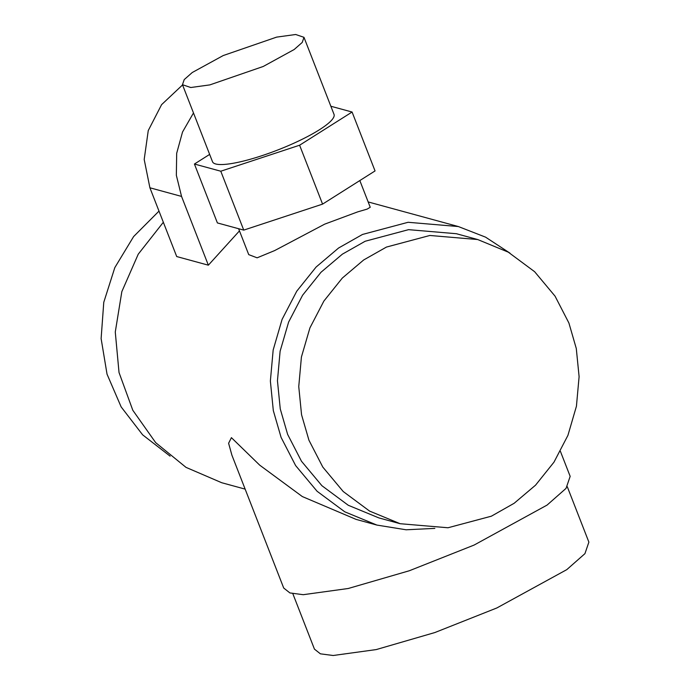 <?xml version="1.0" encoding="UTF-8"?>
<svg xmlns="http://www.w3.org/2000/svg" width="690" height="690" viewBox="0 0 690 690"><rect width="100%" height="100%" fill="white"/><g stroke="black" fill="none" stroke-linecap="round" stroke-linejoin="round"><path stroke-width="1.03" d="M359.826 180.556L370.237 207.259L367.132 209.113L357.687 211.882L324.705 224.138L274.629 250.591L257.12 257.819L248.728 254.627L238.619 228.718M263.235 66.473L294.19 49.508L302.237 42.426L303.98 37.32L295.691 34.5L276.621 37.122L223.215 55.554L192.26 72.51L184.213 79.6L182.471 84.698L190.759 87.518L209.838 84.896L263.235 66.473M182.471 84.698L212.503 161.719A65.214 12.774 -21.3 0 0 293.259 143.494A65.214 12.774 -21.3 0 0 334.012 114.342L303.98 37.32M193.485 112.953L182.531 132.014L176.683 153.292L176.347 175.277L181.548 196.417L208.354 265.184L176.709 256.551L149.903 187.784L144.193 159.468L148.255 130.557L161.598 104.647L182.557 84.93M239.464 230.883L208.354 265.184M567.292 486.735L588.88 542.124L584.939 553.647L566.775 569.647L496.852 607.959L434.821 632.558L376.248 649.575L333.166 655.5L320.393 653.827L314.442 649.126L292.853 593.736M560.418 451.364L570.164 476.359L566.042 488.382L547.084 505.08L474.099 545.066L409.351 570.742L348.217 588.501L303.255 594.694L289.912 592.943L283.711 588.035L231.892 455.141L228.606 443.256L231.417 437.658L259.707 465.155L302.315 496.559L356.083 519.389L376.895 525.073L344.776 511.816L317.081 491.263L295.63 465.586L281.072 437.356L273.318 410.61L270.368 381.009L273.171 349.977L282.098 319.375L296.769 291.171L316.115 267.03L338.583 248.012L362.509 234.453L408.118 222.284L458.35 226.544L485.579 237.153L509.945 253.118M170.12 456.159L142.623 434.821L121.155 406.919L107.036 374.178L101.12 338.583L103.767 302.315L114.825 267.599L133.618 236.566L158.993 211.106M477.696 239.534L456.392 233.72L408.575 229.658L365.165 241.25L342.387 254.153L320.997 272.265L302.582 295.242L288.61 322.092L280.114 351.219L277.449 380.759L280.261 408.937L287.635 434.398L301.495 461.265L321.92 485.717L348.278 505.278L378.853 517.897L400.157 523.71L369.581 511.083L343.215 491.522L322.799 467.078L308.939 440.211L301.556 414.75L298.753 386.564L301.418 357.032L309.913 327.905L323.886 301.056L342.3 278.079L363.682 259.966L386.46 247.063L429.87 235.471L477.696 239.534L508.271 252.152L534.638 271.713L555.053 296.157L568.914 323.024L576.288 348.493L579.1 376.671L576.435 406.212L567.939 435.338L553.966 462.179L535.552 485.165L514.162 503.269L491.392 516.18L447.983 527.764L400.157 523.71M434.838 528.385L406.099 529.782L376.895 525.073M245.14 489.124L221.706 482.724L186.015 467.372L155.673 442.644L132.808 410.265L119.025 372.514L115.273 332.019L121.837 291.637L138.242 254.179L163.34 222.266M322.575 204.119L243.743 230.115L220.783 171.215L299.607 145.219L322.575 204.119L375.05 170.93L352.081 112.03L330.855 106.243M299.607 145.219L352.081 112.03M243.743 230.115L217.393 222.93L194.425 164.03L220.783 171.215M209.648 154.405L194.425 164.03M181.548 196.417L149.903 187.784M368.158 201.937L458.35 226.544"/></g></svg>
